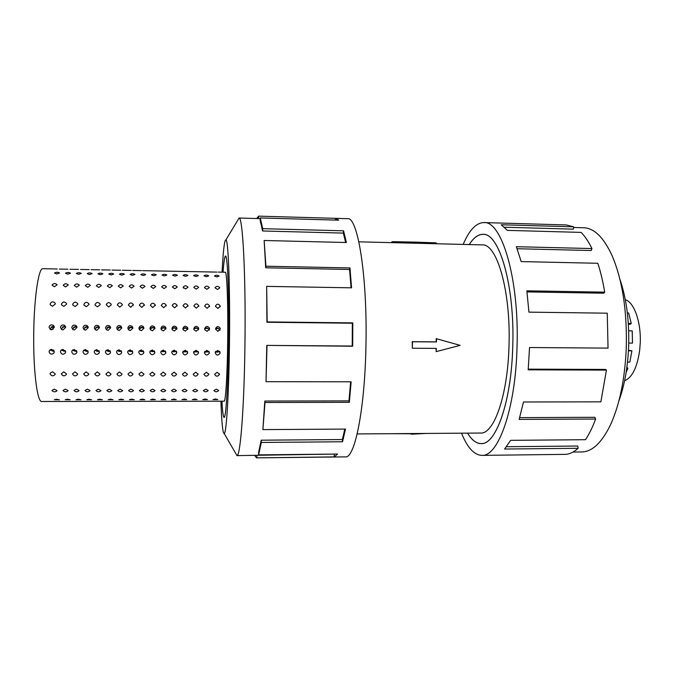 <?xml version="1.0" encoding="UTF-8"?>
<svg xmlns="http://www.w3.org/2000/svg" width="674" height="674" viewBox="0 0 674 674"><rect width="100%" height="100%" fill="white"/><g stroke="black" fill="none" stroke-linecap="round" stroke-linejoin="round"><path stroke-width="1.01" d="M469.23 244.569C473.493 237.762 478.06 234.35 482.938 234.341C499.089 232.513 514.928 285.431 512.754 346.495C514.911 285.456 499.08 232.564 482.938 234.383C478.068 234.4 473.51 237.796 469.256 244.569M412.336 348.231L412.235 341.676L436.171 341.878L436.213 338.643L460.131 345.358L436.204 351.626L436.289 348.399L412.336 348.231L412.48 341.752L436.449 341.945L436.525 338.719M357.178 433.938L480.562 433.045C493.865 434.342 507.8 395.537 509.005 345.661C510.943 291.016 496.822 243.297 482.213 244.889L393.085 242.682L393.111 241.671L415.791 242.134L415.757 243.28M625.312 299.745C634.057 302.112 641.193 321.987 640.241 343.024L639.677 350.337C637.183 367.532 632.161 377.659 624.604 380.717M628.303 323.394L631.252 323.427L630.342 324.278L628.362 324.261M628.749 343.074L632.507 343.108L632.204 330.875L628.674 330.833M631.252 323.427L628.648 312.972L627.342 312.955M221.94 401.199C222.513 411.671 223.229 417.054 224.097 417.358C225.933 418.503 228.09 384.871 228.57 342.207C229.177 295.515 227.551 254.511 225.512 256.069C224.644 256.356 223.827 261.723 223.069 272.186C223.827 261.697 224.636 256.305 225.512 256.019C227.551 254.46 229.177 295.49 228.57 342.207C228.09 384.905 225.933 418.554 224.097 417.4C223.229 417.096 222.504 411.696 221.931 401.199M215.444 328.946C216.742 326.022 218.368 325.845 220.322 328.415L217.904 331.414L215.444 328.946M215.444 328.861L217.719 328.019L219.884 329.611L219.943 330.386M204.626 328.845C205.823 325.98 207.432 325.744 209.462 328.12L209.589 328.895L207.095 331.313L204.778 329.704L204.626 328.845M204.626 328.929L207.036 327.909L209.125 329.325L209.252 330.1M193.767 328.735C194.87 325.938 196.471 325.643 198.56 327.834L198.754 328.786L196.244 331.212L193.994 329.771L193.767 328.735M193.783 329.005L196.319 327.8L198.333 329.047L198.518 329.805M182.873 328.626C183.901 325.896 185.476 325.542 187.608 327.564L187.877 328.676L185.358 331.103L183.176 329.813L182.873 328.626M182.924 329.097L185.569 327.69L187.726 329.493M171.946 328.516C172.889 325.854 174.448 325.449 176.613 327.303L176.959 328.567L174.431 331.001L172.333 329.847L171.946 328.516M172.038 329.19L174.178 327.572L176.874 329.182M160.968 328.406C161.853 325.803 163.394 325.357 165.577 327.067L166.006 328.457L163.462 330.892L161.448 329.864L160.968 328.406M161.128 329.291L163.352 327.463L165.964 328.87M149.965 328.289C150.791 325.744 152.307 325.264 154.506 326.839L155.012 328.339L152.459 330.791L150.521 329.864L149.965 328.289M150.209 329.384L152.484 327.353L155.003 328.558M138.911 328.179C139.687 325.694 141.178 325.171 143.393 326.62L143.983 328.23L141.414 330.681L139.552 329.856L138.911 328.179M139.265 329.468L141.574 327.244L143.983 328.263M127.824 328.07C128.549 325.626 130.023 325.079 132.239 326.418L132.913 328.12L130.335 330.572L128.549 329.83L127.824 328.07M128.296 329.535L130.63 327.134L132.904 327.977M116.695 327.96C117.386 325.559 118.835 324.986 121.05 326.224L121.8 328.011L119.214 330.471L117.495 329.797L116.695 327.96M117.293 329.594L119.643 327.016L121.783 327.707M105.523 327.842C106.18 325.491 107.613 324.893 109.828 326.048L110.646 327.901L108.051 330.361L106.399 329.755L105.523 327.842M106.265 329.628L108.615 326.907L110.612 327.454M94.318 327.733C94.941 325.416 96.357 324.801 98.564 325.871L99.457 327.783L96.845 330.252L95.261 329.704L94.318 327.733M95.203 329.653L95.11 328.954L97.553 326.789L99.398 327.227M83.07 327.623C83.66 325.34 85.067 324.7 87.266 325.702L88.227 327.674L85.606 330.142L84.082 329.645L83.07 327.623M84.107 329.653L83.972 328.845L86.457 326.679L88.142 327.008M71.781 327.505C72.354 325.264 73.736 324.598 75.926 325.534L76.954 327.556L74.325 330.033L72.859 329.578L71.781 327.505M72.969 329.645L72.792 328.727L75.311 326.57L76.853 326.806M60.449 327.396C61.005 325.18 62.37 324.506 64.561 325.373L65.648 327.446L63.002 329.923L61.587 329.502L60.449 327.396M61.789 329.62L61.578 328.617L64.131 326.452L65.521 326.62M49.076 327.278C49.615 325.087 50.971 324.405 53.145 325.222L54.291 327.328L51.637 329.813L50.28 329.426L49.076 327.278M50.567 329.586L50.323 328.508L52.909 326.334L54.147 326.452M215.385 306.24C216.893 303.553 218.528 303.536 220.288 306.173L217.871 308.448L215.385 306.24M204.635 306.089C206.134 303.418 207.769 303.384 209.555 305.979L207.12 308.304L204.635 306.089M193.851 305.945C195.334 303.283 196.977 303.224 198.788 305.785L196.328 308.161L193.851 305.945M183.033 305.794C184.499 303.14 186.142 303.073 187.979 305.583L185.502 308.01L183.033 305.794M172.173 305.642C173.622 303.005 175.274 302.921 177.127 305.389L174.642 307.866L172.173 305.642M161.271 305.491C162.712 302.862 164.372 302.761 166.242 305.196L163.74 307.723L161.271 305.491M150.336 305.347C151.76 302.727 153.419 302.609 155.315 304.993L152.804 307.571L150.336 305.347M139.358 305.196C140.773 302.584 142.441 302.457 144.346 304.8L141.826 307.428L139.358 305.196M128.346 305.044C129.753 302.449 131.413 302.297 133.342 304.606L130.807 307.285L128.346 305.044M117.293 304.892C118.683 302.306 120.351 302.146 122.297 304.404L122.365 304.96L119.745 307.133L117.293 304.892M106.197 304.741C107.579 302.163 109.255 301.986 111.21 304.21L111.286 304.808L108.649 306.982L106.197 304.741M95.068 304.581C96.441 302.019 98.118 301.834 100.089 304.016L100.173 304.656L97.519 306.839L95.152 305.246L95.068 304.581M83.888 304.429C85.261 301.885 86.938 301.674 88.926 303.822L89.019 304.505L86.339 306.687L83.989 305.137L83.888 304.429M72.682 304.277C74.039 301.741 75.715 301.522 77.721 303.62L77.822 304.345L75.126 306.535L72.784 305.027L72.682 304.277M61.427 304.126C62.775 301.598 64.46 301.362 66.473 303.426L66.591 304.193L63.87 306.384L61.545 304.918L61.427 304.126M50.137 303.966C51.477 301.455 53.162 301.211 55.192 303.233L55.31 304.041L52.572 306.232L50.264 304.8L50.137 303.966M215.014 287.806C216.497 285.86 218.115 285.869 219.859 287.832L217.5 289.458L215.014 287.806M204.416 287.63C205.907 285.692 207.525 285.692 209.277 287.63L206.884 289.281L204.416 287.63M193.775 287.453C195.275 285.515 196.901 285.506 198.653 287.427L196.235 289.112L193.775 287.453M183.101 287.276C184.609 285.338 186.235 285.321 187.995 287.234L185.552 288.935L183.101 287.276M172.392 287.09C173.9 285.161 175.535 285.144 177.296 287.031L174.827 288.758L172.392 287.09M161.642 286.913C163.159 284.984 164.801 284.959 166.562 286.829L164.068 288.582L161.642 286.913M150.85 286.736C152.383 284.807 154.026 284.773 155.787 286.627L153.276 288.405L150.85 286.736M140.032 286.551C141.565 284.63 143.217 284.588 144.977 286.425L142.441 288.219L140.032 286.551M129.164 286.374C130.714 284.453 132.365 284.403 134.134 286.223L131.565 288.042L129.164 286.374M118.262 286.189C119.82 284.276 121.48 284.217 123.249 286.02L120.654 287.865L118.262 286.189M107.326 286.003C108.893 284.099 110.561 284.032 112.331 285.818L109.71 287.68L107.326 286.003M96.348 285.818C97.924 283.914 99.592 283.847 101.37 285.608L98.724 287.503L96.348 285.818M85.337 285.633C86.912 283.737 88.597 283.661 90.367 285.405L87.696 287.318L85.337 285.633M74.275 285.456C75.867 283.552 77.552 283.468 79.33 285.203L76.634 287.141L74.275 285.456M63.188 285.262C64.788 283.375 66.473 283.282 68.259 284.992L65.53 286.956L63.188 285.262M52.05 285.077C53.659 283.19 55.361 283.097 57.138 284.79L54.383 286.77L52.05 285.077M214.399 276.003C215.84 275.034 217.424 275.059 219.151 276.07L216.859 276.904L214.399 276.003M203.995 275.809C205.452 274.84 207.044 274.857 208.763 275.868L206.438 276.711L203.995 275.809M193.556 275.615C195.03 274.647 196.623 274.663 198.341 275.666L195.982 276.525L193.556 275.615M183.084 275.422C184.575 274.453 186.167 274.47 187.877 275.455L185.493 276.323L183.084 275.422M172.569 275.219C174.077 274.259 175.678 274.267 177.388 275.253L174.97 276.129L172.569 275.219M162.021 275.026C163.546 274.065 165.155 274.074 166.857 275.051L164.405 275.936L162.021 275.026M151.439 274.832C152.981 273.871 154.599 273.871 156.292 274.84L153.815 275.742L151.439 274.832M140.824 274.63C142.382 273.669 144 273.669 145.685 274.638L143.174 275.54L140.824 274.63M130.166 274.436C131.742 273.476 133.368 273.476 135.044 274.428L132.508 275.346L130.166 274.436M119.475 274.234C121.067 273.273 122.702 273.273 124.37 274.217L121.8 275.144L119.475 274.234M108.741 274.032C110.351 273.08 111.994 273.071 113.662 274.015L111.058 274.95L108.741 274.032M97.974 273.829C99.609 272.877 101.252 272.869 102.911 273.804L100.274 274.748L97.974 273.829M87.173 273.627C88.825 272.675 90.476 272.667 92.127 273.593L89.457 274.545L87.173 273.627M76.331 273.425C77.999 272.473 79.658 272.464 81.31 273.383L78.605 274.352L76.331 273.425M65.454 273.223C67.139 272.279 68.807 272.254 70.45 273.172L67.712 274.149L65.454 273.223M54.535 273.021C56.245 272.077 57.913 272.052 59.548 272.962L56.776 273.947L54.535 273.021M216.952 272.102L152.619 270.847M207.112 271.908L208.114 271.9M152.021 270.813L142.77 270.67M141.624 270.619L132.643 270.476M131.203 270.417L122.365 270.282M120.739 270.215L111.994 270.08M110.241 270.013L101.563 269.886M99.71 269.811L91.074 269.684M89.145 269.6L80.535 269.474M78.546 269.398L69.953 269.271M67.906 269.196L59.32 269.069M217.753 399.572L213.026 399.581L215.486 399.008L217.753 399.572M207.44 399.589L202.706 399.598L205.14 399.025L207.432 399.53M197.094 399.606L192.334 399.606L194.761 399.042L197.094 399.606M186.706 399.615L181.938 399.623L184.347 399.05L186.706 399.615M176.293 399.631L171.508 399.64L173.9 399.067L176.293 399.631M165.838 399.648L161.035 399.657L163.42 399.084L165.838 399.648M155.349 399.665L150.529 399.674L152.897 399.092L155.349 399.665M144.826 399.682L139.99 399.682L142.34 399.109L144.826 399.682M134.269 399.69L129.416 399.699L131.75 399.126L134.261 399.749M123.671 399.707L118.801 399.716L121.126 399.143L123.671 399.707M113.038 399.724L108.16 399.733L110.46 399.151L113.038 399.792M102.372 399.741L97.469 399.749L99.76 399.168L102.372 399.808M91.672 399.758L86.752 399.766L89.027 399.185L91.672 399.834M80.931 399.775L75.994 399.775L78.251 399.193L80.931 399.851M70.147 399.783L65.193 399.699L67.442 399.21L70.147 399.783M59.337 399.8L54.358 399.707L56.591 399.227L59.337 399.893M218.688 390.516L218.688 390.566C216.918 392.167 215.309 392.158 213.877 390.516L216.371 389.159L218.688 390.516M208.173 390.516L208.165 390.583C206.396 392.175 204.786 392.15 203.337 390.516L205.823 389.159L208.173 390.516M197.617 390.516L197.608 390.591C195.839 392.175 194.23 392.15 192.764 390.516L195.241 389.159L197.617 390.516M187.018 390.516L187.01 390.608C185.249 392.184 183.631 392.15 182.148 390.516L184.617 389.151L187.018 390.516M176.394 390.516L176.377 390.625C174.617 392.184 172.991 392.15 171.508 390.516L173.959 389.151L176.394 390.516M165.72 390.516L165.711 390.642C163.951 392.184 162.324 392.142 160.825 390.516L163.26 389.151L165.72 390.516M155.02 390.516L155.012 390.659C153.251 392.192 151.616 392.142 150.1 390.516L152.535 389.151L155.02 390.516M144.278 390.516L144.27 390.676C142.509 392.192 140.866 392.142 139.341 390.516L141.759 389.142L144.278 390.516M133.503 390.516L133.486 390.693C131.733 392.192 130.09 392.133 128.549 390.516L130.958 389.142L133.503 390.516M122.685 390.516L122.676 390.709C120.924 392.201 119.264 392.133 117.714 390.516L120.115 389.142L122.676 390.701M111.833 390.516L111.825 390.726C110.073 392.201 108.413 392.133 106.846 390.516L109.23 389.134L111.825 390.718M100.948 390.516L100.931 390.735C99.179 392.201 97.519 392.133 95.944 390.516L98.311 389.134L100.931 390.735M90.013 390.516L90.004 390.752C88.252 392.209 86.584 392.125 84.991 390.516L87.35 389.134L90.013 390.516M79.052 390.516L79.035 390.768C77.291 392.209 75.614 392.125 74.014 390.516L76.356 389.125L79.052 390.516M68.04 390.516L68.032 390.785C66.279 392.209 64.603 392.125 62.985 390.516L65.319 389.125L68.04 390.516M57.004 390.516L56.987 390.802C55.243 392.217 53.558 392.116 51.923 390.516L54.249 389.125L57.004 390.516M219.522 374.281L219.513 374.373C217.71 376.783 216.084 376.749 214.627 374.264L217.146 372.267L219.522 374.281M208.83 374.247L208.822 374.382C207.011 376.758 205.376 376.707 203.919 374.238L206.438 372.242L208.83 374.247M198.105 374.222L198.097 374.39C196.269 376.732 194.634 376.673 193.177 374.205L195.687 372.208L198.105 374.222M187.347 374.188L187.33 374.399C185.493 376.715 183.85 376.64 182.401 374.18L184.903 372.174L187.347 374.188M176.546 374.163L176.529 374.399C174.676 376.69 173.033 376.606 171.584 374.154L174.086 372.141L176.546 374.163M165.711 374.137L165.686 374.407C163.824 376.665 162.173 376.572 160.732 374.121L163.226 372.107L165.711 374.137M154.835 374.104L154.809 374.415C152.939 376.64 151.279 376.53 149.839 374.095L152.324 372.073L154.835 374.104M143.924 374.078L143.891 374.415C142.003 376.614 140.344 376.496 138.911 374.062L141.388 372.04L143.924 374.078M132.972 374.045L132.93 374.424C131.042 376.589 129.374 376.463 127.942 374.036L130.419 372.014L132.972 374.045M121.977 374.019L121.935 374.432C120.031 376.564 118.363 376.421 116.931 374.003L119.399 371.981L121.977 374.019M110.949 373.986L110.907 374.432C108.986 376.539 107.318 376.387 105.885 373.977L108.346 371.947L110.949 373.986M99.887 373.96L99.828 374.441C97.907 376.513 96.23 376.345 94.798 373.944L97.258 371.913L99.887 373.96M88.774 373.927L88.715 374.441C86.786 376.488 85.101 376.311 83.669 373.918L86.129 371.88L88.774 373.927M77.628 373.901L77.561 374.441C75.623 376.463 73.938 376.277 72.506 373.885L74.957 371.846L77.628 373.901M66.44 373.868L66.372 374.449C64.418 376.429 62.733 376.235 61.3 373.859L63.744 371.812L66.44 373.868M55.217 373.843L55.142 374.449C53.179 376.404 51.485 376.202 50.053 373.826L50.137 373.194L52.496 371.778L55.217 373.843M219.497 351.179L217.778 352.114L215.444 351.727M220.112 352.788L220.095 353.066C218.224 355.83 216.581 355.729 215.175 352.763L217.694 350.396L220.112 352.788M208.772 351.188L207.112 352.047L204.677 351.592M209.328 352.729L209.294 353.1C207.373 355.762 205.73 355.628 204.374 352.696L206.893 350.32L209.328 352.729M198.004 351.196L196.404 351.98L193.876 351.449M198.51 352.662L198.451 353.125C196.488 355.704 194.845 355.535 193.531 352.628L196.05 350.253L198.51 352.662M187.203 351.205L185.662 351.912L183.042 351.306M187.65 352.595L187.566 353.151C185.561 355.636 183.926 355.442 182.654 352.561L185.182 350.177L187.65 352.595M176.352 351.213L173.648 351.836L172.173 351.162M176.748 352.527L176.647 353.176C174.6 355.569 172.965 355.341 171.735 352.494L171.853 351.794L174.263 350.109L176.748 352.527M165.459 351.213L162.83 351.769L161.271 351.019M165.812 352.46L165.678 353.201C163.605 355.501 161.971 355.249 160.783 352.426L160.926 351.643L163.31 350.033L165.812 352.46M154.523 351.221L151.97 351.702L150.336 350.868M154.835 352.392L154.675 353.218C152.568 355.434 150.934 355.147 149.788 352.359L149.965 351.491L152.316 349.966L154.835 352.392M143.537 351.221L141.077 351.634L139.366 350.716M143.815 352.325L143.629 353.227C141.489 355.367 139.872 355.055 138.751 352.291L138.962 351.339L141.287 349.89L143.815 352.325M132.517 351.221L130.141 351.567L128.363 350.573M132.761 352.258L132.534 353.243C130.385 355.291 128.759 354.954 127.681 352.224L127.925 351.196L130.217 349.814L132.761 352.258M121.446 351.213L119.163 351.499L117.327 350.429M121.665 352.182L121.404 353.252C119.231 355.223 117.621 354.861 116.568 352.157L116.846 351.053L119.113 349.747L121.665 352.182M110.334 351.205L108.152 351.424L106.256 350.286M110.536 352.114L110.241 353.252C108.042 355.147 106.441 354.76 105.414 352.089L105.734 350.91L107.958 349.671L110.536 352.114L110.241 353.252M99.188 351.188L97.107 351.356L95.152 350.143M99.356 352.047L99.027 353.252C96.82 355.072 95.219 354.667 94.225 352.013L94.579 350.775L96.77 349.595L99.356 352.047M87.982 351.162L86.011 351.289L84.006 350M88.142 351.98L87.772 353.252C85.556 355.004 83.964 354.566 82.995 351.946L83.382 350.64L85.539 349.528L88.142 351.98M76.743 351.137L74.881 351.221L72.826 349.865M76.887 351.912L76.482 353.243C74.25 354.928 72.666 354.473 71.722 351.879L72.152 350.505L74.275 349.452L76.887 351.912M65.462 351.103L63.718 351.146L61.604 349.73M65.597 351.836L65.151 353.235C62.909 354.853 61.326 354.381 60.407 351.811L60.879 350.379L62.96 349.376L65.597 351.836M57.231 268.985L42.942 268.707C38.342 267.367 33.59 301.236 33.7 339.469C33.616 374.449 37.55 402.42 41.78 401.502L224.122 401.19C225.613 402.058 227.323 374.929 227.702 341.036C228.183 303.999 226.902 271.066 225.259 272.229L218.283 272.094M54.131 351.053L52.505 351.078L50.356 349.604M54.257 351.769L53.777 353.218C51.527 354.777 49.952 354.28 49.05 351.735L49.564 350.253L51.612 349.301L54.257 351.769M207.735 351.306L205.166 351.289L206.48 351.963L208.687 351.314M218.384 351.373L215.823 351.356L217.146 352.03L219.37 351.381M197.052 351.238L194.474 351.221L195.78 351.895L197.971 351.247M183.151 351.146L185.047 351.828L187.178 351.179M172.232 351.078L174.271 351.761L176.276 351.103M161.28 351.011L163.462 351.693L165.332 351.036M150.386 350.943L152.61 351.626L154.346 350.969M139.467 350.868L141.717 351.558L143.326 350.893M128.507 350.8L130.798 351.491L132.264 350.825M119.829 351.424L121.185 350.775L118.582 350.733L119.829 351.424M106.475 350.657L108.826 351.356L110.098 350.783M117.512 350.733L118.582 350.733M95.396 350.59L97.781 351.28L98.968 350.783M84.284 350.514L86.702 351.213L87.797 350.775M73.129 350.446L75.581 351.146L76.575 350.775M61.932 350.37L65.311 350.758M50.693 350.303L54.004 350.75M216.076 328.533L218.637 328.558L217.416 328.036L215.739 328.524M205.41 328.423L207.98 328.449L206.733 327.926L205.039 328.415M194.702 328.314L197.28 328.339L196.024 327.817L194.297 328.314M183.96 328.204L186.546 328.23L185.266 327.707L183.522 328.204M173.176 328.095L175.779 328.12L174.482 327.598L172.704 328.095M162.358 327.985L164.97 328.011L163.656 327.488L161.853 327.985M151.498 327.876L154.119 327.901L152.787 327.37L150.959 327.876M143.604 327.8L141.885 327.261L140.032 327.758M132.652 327.69L130.941 327.151L129.063 327.648M121.657 327.572L119.964 327.042L118.06 327.539M110.612 327.463L108.944 326.924L107.014 327.429M99.423 327.353L97.882 326.814L95.927 327.32M85.556 327.21L88.193 327.219L86.786 326.705L84.806 327.202M74.426 327.101L76.903 327.016L75.648 326.587L73.635 327.092M63.255 326.983L65.58 326.823L64.468 326.477L62.438 326.974M54.198 326.604L51.19 326.865M183.8 288L183.362 287.992M54.206 326.654L52.05 326.873M99.305 327.353L96.643 327.32M110.342 327.463L107.688 327.438M121.345 327.572L118.7 327.547M132.306 327.682L129.669 327.657M143.233 327.791L140.605 327.766M51.561 350.312L51.738 349.814L51.915 350.312M51.14 329.763L51.317 329.3L51.494 329.813M53.313 326.519L53.044 329.434M53.01 329.451L52.749 326.595M573.566 227.475L583.65 227.753C594.139 228.082 603.601 237.332 612.026 255.497C622.422 279.904 627.174 310.756 626.289 348.062C624.882 379.133 619.633 404.686 610.543 424.721C601.798 442.734 592.176 451.816 581.679 451.959L572.967 452.052M619.962 279.432C626.475 298.506 629.373 320.858 628.648 346.495C627.772 367.389 624.52 385.536 618.892 400.929M463.198 244.418C469.214 230.129 476.088 222.85 483.831 222.58C501.683 220.482 519.46 279.162 517.017 347.439C515.467 409.623 498.027 457.048 481.784 455.38C474.049 454.975 467.301 447.578 461.547 433.18M481.784 455.38L566.168 454.343C570.196 453.846 574.189 451.833 578.14 448.303L504.59 449.036L510.656 440.341L585.445 439.701C589.169 434.199 592.572 427.308 595.631 419.026L519.132 419.405L523.496 401.99L600.871 401.839L606.448 370.11L528.18 369.832L529.537 347.531L608.041 348.113L607.257 313.191L528.938 312.138L526.849 290.823L604.696 292.154L603.71 293.215L526.992 291.918M606.448 370.11L605.412 369.428L528.239 369.15M595.631 419.026L594.856 417.29L519.654 417.636M578.14 448.303L577.77 446.028L506.536 446.71M235.344 452.785L236.978 455.607C240.298 456.601 244.182 408.259 244.94 345.231C245.926 275.986 242.733 216.43 239.068 218.047L237.383 220.845M220.929 401.199C221.662 422.825 222.774 433.626 224.248 433.609C226.405 433.281 228.899 393.608 229.472 343.42C230.188 288.329 228.317 239.801 225.958 239.818C224.476 239.776 223.178 250.559 222.058 272.17M266.761 345.4L266.036 381.678L351.137 381.804L349.334 402.327L265.008 402.496L264.815 401.038L262.885 429.608L345.484 429.085L342.561 441.765L261.301 442.456L261.192 440.198L258.589 452.431L258.639 454.874L337.556 454.049L334.296 456.896L256.508 457.865L345.417 456.879C354.642 458.699 364.794 410.146 365.931 346.318C367.6 276.23 357.667 216.261 347.514 218.679L335.601 218.342L338.702 220.171L260.24 217.946L262.734 228.671L343.572 230.82L346.369 242.514L264.149 240.492L265.91 266.213L349.958 267.932L351.567 287.823L266.668 286.374L267.157 321.919L352.797 322.88L352.696 346.225L266.761 345.4L352.232 346.032L352.342 323.217L352.797 322.88M256.701 218.536L258.572 216.135L335.601 218.342M266.668 286.374L266.921 322.256L352.342 323.217M351.07 287.815L349.57 269.474L349.958 267.932M264.149 240.492L265.699 267.78L349.57 269.474M345.652 242.497L343.327 233.094L343.572 230.82M260.24 217.946L260.164 220.406L262.599 230.98L343.327 233.094M258.53 218.587L258.572 216.135M335.441 220.078L335.483 218.334M262.599 230.98L262.734 228.671M265.699 267.78L265.91 266.213M352.232 346.032L352.696 346.225M264.815 401.038L348.964 400.895L350.649 381.804M348.964 400.895L349.334 402.327M267.005 345.594L266.036 381.678M261.192 440.198L342.341 439.541L344.81 429.085M342.341 439.541L342.561 441.765M265.008 402.496L262.885 429.608M256.929 457.747L256.912 455.287L335.104 454.074M334.262 454.461L334.296 456.896M261.301 442.456L258.639 454.874M256.912 455.287L236.877 455.624M256.508 457.865L254.62 455.43M604.696 292.154C602.935 281.505 600.644 271.883 597.821 263.281L521.196 261.588L516.351 246.701L591.949 248.563L591.266 250.534L517.135 248.731M591.949 248.563C588.596 241.696 584.99 236.313 581.123 232.395L507.412 230.373L501.229 224.771L573.65 226.826L573.372 229.152L504.489 227.231M573.65 226.826L566.312 224.939L483.831 222.58M512.754 346.495C511.389 402.167 495.803 445.076 481.101 443.602C476.223 443.509 471.716 440.012 467.571 433.138C471.733 439.987 476.232 443.458 481.101 443.559C495.794 445.034 511.372 402.142 512.737 346.487M53.212 350.665L53.204 349.823M183.749 351.154L186.336 351.171M172.982 351.087L175.577 351.103M162.173 351.019L164.776 351.036M151.33 350.943L153.95 350.96M140.453 350.876L143.073 350.893M129.534 350.809L132.171 350.825M107.587 350.665L110.089 350.758M96.55 350.598L98.943 350.741M85.48 350.522L87.763 350.724M74.367 350.455L76.533 350.691M63.213 350.379L65.252 350.665M52.024 350.312L53.937 350.623M626.146 372.351L627.848 368.408L626.938 366.976M627.528 362.107L629.836 362.123L631.917 350.825L628.48 350.261M631.917 350.825L628.454 350.8M627.848 368.408L626.744 368.408M436.011 348.399L436.204 351.626M388.898 433.702L410.643 433.753L411.308 434.216L425.96 433.441M411.325 433.542L411.308 434.216M415.1 242.219L415.074 243.221M415.791 242.134L436.179 242.851L436.162 243.744M393.111 241.671L391.864 241.848L391.847 242.648M483.848 234.409L482.938 234.383M358.863 241.831L415.133 243.23M220.322 328.415L219.884 329.611M209.462 328.12L209.125 329.325M198.56 327.834L198.333 329.047M187.608 327.564L187.482 328.794M176.613 327.303L176.596 328.55M165.577 327.067L165.678 328.322M154.506 326.839L154.717 328.112M143.393 326.62L143.714 327.909M132.239 326.418L132.685 327.724M121.05 326.224L121.615 327.539M109.828 326.048L110.511 327.37M98.564 325.871L99.381 327.202M87.266 325.702L88.126 326.932M75.935 325.534L76.785 326.62M64.561 325.373L65.403 326.334M53.153 325.222L53.971 326.073M220.288 306.173L220.238 306.813M209.555 305.979L209.513 306.628M198.788 305.785L198.754 306.434M187.979 305.592L187.962 306.232M177.127 305.389L177.119 306.038M166.242 305.196L166.251 305.844M155.315 305.002L155.332 305.642M144.346 304.808L144.379 305.44M133.342 304.606L133.385 305.246M122.297 304.412L122.356 305.044M111.21 304.21L111.286 304.842M100.089 304.016L100.173 304.64M88.926 303.822L89.019 304.437M77.721 303.62L77.822 304.227M66.473 303.426L66.591 304.025M55.192 303.233L55.319 303.814M219.488 373.901L219.513 374.373M208.805 373.901L208.822 374.382M198.089 373.91L198.097 374.39M187.33 373.918L187.33 374.399M176.529 373.918L176.529 374.399M165.694 373.927L165.686 374.407M154.826 373.935L154.809 374.407M143.916 373.944L143.891 374.415M132.963 373.944L132.938 374.415M121.977 373.952L121.935 374.424M110.949 373.96L110.907 374.432M99.887 373.969L99.828 374.432M88.774 373.977L88.715 374.441M77.628 373.986L77.561 374.441M66.448 373.994L66.372 374.449M55.217 374.003L55.142 374.449M219.884 351.744L220.095 353.066M209.134 351.769L209.294 353.1M198.35 351.794L198.451 353.125M187.524 351.82L187.566 353.151M176.655 351.853L176.647 353.176M165.745 351.895L165.678 353.201M154.784 351.938L154.675 353.218M143.789 351.98L143.629 353.227M132.744 352.022L132.534 353.243M121.665 352.064L121.404 353.252M99.356 352.148L99.027 353.252M88.134 352.19L87.78 353.243M76.87 352.232L76.482 353.235M65.563 352.266L65.151 353.227M54.206 352.3L53.777 353.218M225.958 239.818L239.068 218.047M238.958 218.031L260.223 218.629M224.248 433.609L236.978 455.607M184.432 351.904L182.764 351.895M195.182 351.971L193.64 351.963M205.882 352.039L204.483 352.03M216.556 352.106L215.284 352.098M482.011 443.551L481.101 443.559"/></g></svg>
